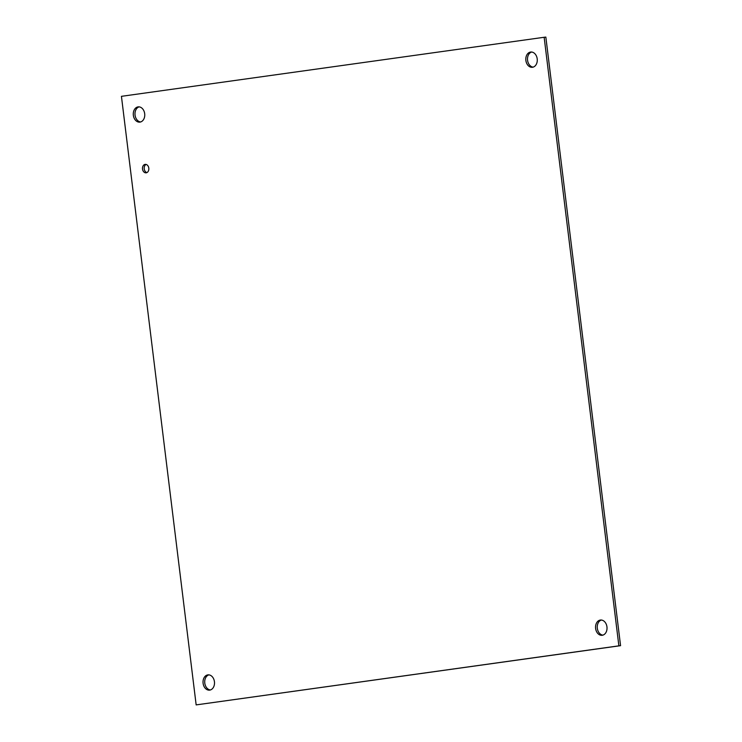 <?xml version="1.0" encoding="UTF-8"?>
<svg xmlns="http://www.w3.org/2000/svg" width="742" height="742" viewBox="0 0 742 742"><rect width="100%" height="100%" fill="white"/><g stroke="black" fill="none" stroke-linecap="round" stroke-linejoin="round"><path stroke-width="1.11" d="M146.183 172.821A4.248 3.172 84.2 0 1 146.091 172.83A4.248 3.172 84.2 0 1 142.51 168.916A4.248 3.172 84.2 0 1 145.237 164.372A4.248 3.172 84.2 0 1 148.808 168.221A4.248 3.172 84.2 0 1 146.183 172.821M146.1 164.436A4.248 3.172 -95.8 0 0 144.208 168.749A4.248 3.172 -95.8 0 0 146.925 172.589M209.698 690.116A7.67 5.723 84.2 0 1 209.541 690.134A7.67 5.723 84.2 0 1 203.076 683.085A7.67 5.723 84.2 0 1 207.992 674.868A7.67 5.723 84.2 0 1 214.447 681.824A7.67 5.723 84.2 0 1 209.698 690.116M208.845 674.868A7.67 5.723 -95.8 0 0 204.764 682.909A7.67 5.723 -95.8 0 0 210.376 689.967M139.96 122.115A7.67 5.723 84.2 0 1 139.802 122.133A7.67 5.723 84.2 0 1 133.328 115.084A7.67 5.723 84.2 0 1 138.244 106.867A7.67 5.723 84.2 0 1 144.699 113.823A7.67 5.723 84.2 0 1 139.96 122.115M139.097 106.867A7.67 5.723 -95.8 0 0 135.025 114.908A7.67 5.723 -95.8 0 0 140.637 121.966M602.216 635.282A7.67 5.723 84.2 0 1 602.059 635.3A7.67 5.723 84.2 0 1 595.594 628.251A7.67 5.723 84.2 0 1 600.51 620.034A7.67 5.723 84.2 0 1 606.965 626.981A7.67 5.723 84.2 0 1 602.216 635.282M601.363 620.034A7.67 5.723 -95.8 0 0 597.291 628.075A7.67 5.723 -95.8 0 0 602.903 635.133M532.478 67.281A7.67 5.723 84.2 0 1 532.32 67.299A7.67 5.723 84.2 0 1 525.855 60.25A7.67 5.723 84.2 0 1 530.762 52.033A7.67 5.723 84.2 0 1 537.217 58.98A7.67 5.723 84.2 0 1 532.478 67.281M531.624 52.033A7.67 5.723 -95.8 0 0 527.543 60.074A7.67 5.723 -95.8 0 0 533.155 67.132M121.438 96.33L544.146 37.276L618.874 645.846L196.157 704.9L121.438 96.33M196.157 704.9L620.562 645.67L545.843 37.1L544.146 37.276M620.562 645.67L618.874 645.846"/></g></svg>

